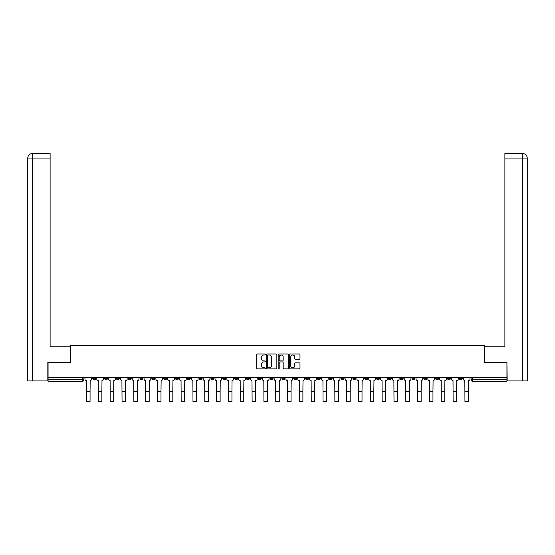 <?xml version="1.0" encoding="UTF-8"?>
<svg xmlns="http://www.w3.org/2000/svg" width="555" height="555" viewBox="0 0 555 555"><rect width="100%" height="100%" fill="white"/><g stroke="black" fill="none" stroke-linecap="round" stroke-linejoin="round"><path stroke-width="0.83" d="M265.373 354.506A0.52 0.52 0 0 0 264.853 353.986L256.944 353.986A0.742 0.742 0 0 0 256.202 354.728L256.202 368.125A0.742 0.742 0 0 0 256.944 368.867L264.853 368.867A0.52 0.52 0 0 0 265.373 368.347A0.52 0.52 0 0 0 264.853 367.826L263.826 367.826A2.38 2.38 0 0 1 261.447 365.447L261.447 364.33A2.38 2.38 0 0 1 263.826 361.943L264.853 361.943A0.52 0.52 0 0 0 265.373 361.423A0.52 0.52 0 0 0 264.853 360.903L263.826 360.903A2.38 2.38 0 0 1 261.447 358.523L261.447 357.406A2.38 2.38 0 0 1 263.826 355.027L264.853 355.027A0.52 0.52 0 0 0 265.373 354.506M411.963 377.421L411.963 378.253L414.994 378.253A1.519 1.519 0 0 1 413.482 379.766A1.519 1.519 0 0 1 411.963 378.253L411.963 377.421M400.141 377.421L400.141 378.253L403.173 378.253A1.519 1.519 0 0 1 401.654 379.766A1.519 1.519 0 0 1 400.141 378.253L400.141 377.421M329.191 377.421L329.191 378.253L332.223 378.253A1.519 1.519 0 0 1 330.711 379.766A1.519 1.519 0 0 1 329.191 378.253L329.191 377.421M317.37 377.421L317.37 378.253L320.401 378.253A1.519 1.519 0 0 1 318.882 379.766A1.519 1.519 0 0 1 317.37 378.253L317.37 377.421M305.541 377.421L305.541 378.253L308.58 378.253A1.519 1.519 0 0 1 307.061 379.766A1.519 1.519 0 0 1 305.541 378.253L305.541 377.421M281.898 377.421L281.898 378.253L284.93 378.253A1.519 1.519 0 0 1 283.411 379.766A1.519 1.519 0 0 1 281.898 378.253L281.898 377.421M258.248 378.253L258.248 377.421L258.248 378.253A1.519 1.519 0 0 0 259.761 379.766A1.519 1.519 0 0 1 258.248 378.253L261.28 378.253A1.519 1.519 0 0 1 259.761 379.766A1.519 1.519 0 0 0 261.28 378.253L261.28 377.421L261.28 378.253M246.42 378.253L246.42 377.421L246.42 378.253A1.519 1.519 0 0 0 247.939 379.766A1.519 1.519 0 0 1 246.42 378.253L249.459 378.253A1.519 1.519 0 0 1 247.939 379.766M234.599 378.253L234.599 377.421L234.599 378.253A1.519 1.519 0 0 0 236.118 379.766A1.519 1.519 0 0 1 234.599 378.253L237.63 378.253A1.519 1.519 0 0 1 236.118 379.766A1.519 1.519 0 0 0 237.63 378.253L237.63 377.421L237.63 378.253M222.777 377.421L222.777 378.253L225.809 378.253A1.519 1.519 0 0 1 224.289 379.766A1.519 1.519 0 0 1 222.777 378.253L222.777 377.421M210.949 377.421L210.949 378.253L213.98 378.253A1.519 1.519 0 0 1 212.468 379.766A1.519 1.519 0 0 1 210.949 378.253L210.949 377.421M199.127 377.421L199.127 378.253L202.159 378.253A1.519 1.519 0 0 1 200.639 379.766A1.519 1.519 0 0 1 199.127 378.253L199.127 377.421M187.299 378.253L187.299 377.421L187.299 378.253A1.519 1.519 0 0 0 188.818 379.766A1.519 1.519 0 0 1 187.299 378.253L190.337 378.253A1.519 1.519 0 0 1 188.818 379.766M163.656 378.253L163.656 377.421L163.656 378.253A1.519 1.519 0 0 0 165.168 379.766A1.519 1.519 0 0 1 163.656 378.253L166.687 378.253A1.519 1.519 0 0 1 165.168 379.766A1.519 1.519 0 0 0 166.687 378.253L166.687 377.421L166.687 378.253M151.827 378.253L151.827 377.421L151.827 378.253A1.519 1.519 0 0 0 153.346 379.766A1.519 1.519 0 0 1 151.827 378.253L154.859 378.253A1.519 1.519 0 0 1 153.346 379.766A1.519 1.519 0 0 0 154.859 378.253L154.859 377.421L154.859 378.253M140.006 378.253L140.006 377.421L140.006 378.253A1.519 1.519 0 0 0 141.518 379.766A1.519 1.519 0 0 1 140.006 378.253L143.037 378.253A1.519 1.519 0 0 1 141.518 379.766A1.519 1.519 0 0 0 143.037 378.253L143.037 377.421L143.037 378.253M128.177 378.253L128.177 377.421L128.177 378.253A1.519 1.519 0 0 0 129.697 379.766A1.519 1.519 0 0 1 128.177 378.253L131.216 378.253A1.519 1.519 0 0 1 129.697 379.766M116.356 378.253L116.356 377.421L116.356 378.253A1.519 1.519 0 0 0 117.875 379.766A1.519 1.519 0 0 1 116.356 378.253L119.387 378.253A1.519 1.519 0 0 1 117.875 379.766A1.519 1.519 0 0 0 119.387 378.253L119.387 377.421L119.387 378.253M104.534 378.253L104.534 377.421L104.534 378.253A1.519 1.519 0 0 0 106.047 379.766A1.519 1.519 0 0 1 104.534 378.253L107.566 378.253A1.519 1.519 0 0 1 106.047 379.766A1.519 1.519 0 0 0 107.566 378.253L107.566 377.421L107.566 378.253M299.242 359.231A0.742 0.742 0 0 0 299.984 358.488L299.984 354.728A0.742 0.742 0 0 0 299.242 353.986L290.466 353.986A0.742 0.742 0 0 0 289.717 354.728L289.717 368.125A0.742 0.742 0 0 0 290.466 368.867L299.242 368.867A0.742 0.742 0 0 0 299.984 368.125L299.984 363.581A0.742 0.742 0 0 0 299.242 362.838L295.489 362.838A0.742 0.742 0 0 0 294.74 363.581L294.74 365.835A1.991 1.991 0 0 1 292.749 367.826A1.991 1.991 0 0 1 290.764 365.835L290.764 357.018A1.991 1.991 0 0 1 292.749 355.027A1.991 1.991 0 0 1 294.74 357.018L294.74 358.488A0.742 0.742 0 0 0 295.489 359.231L299.242 359.231M32.412 380.903L27.75 380.903L27.75 158.064C28.021 155.303 29.54 153.784 32.294 153.513L50.11 153.513L50.11 158.064L32.412 158.064L32.412 380.903L47.834 380.903L47.834 362.339L70.651 362.339L70.651 345.432L484.348 345.432L484.348 362.339L506.937 362.339L506.937 377.421L48.063 377.421L48.063 379.766L83.916 379.766L83.916 377.421M48.063 362.339L48.063 377.421M276.848 354.728A0.742 0.742 0 0 0 276.106 353.986L267.323 353.986A0.742 0.742 0 0 0 266.58 354.728L266.58 368.125A0.742 0.742 0 0 0 267.323 368.867L276.106 368.867A0.742 0.742 0 0 0 276.848 368.125L276.848 354.728M278.894 353.986L287.677 353.986A0.742 0.742 0 0 1 288.42 354.728L288.42 368.125A0.742 0.742 0 0 1 287.677 368.867L283.917 368.867A0.742 0.742 0 0 1 283.175 368.125L283.175 362.692A0.742 0.742 0 0 0 282.426 361.943L279.935 361.943A0.742 0.742 0 0 0 279.193 362.692L279.193 368.347A0.52 0.52 0 0 1 278.672 368.867A0.52 0.52 0 0 1 278.152 368.347L278.152 354.728A0.742 0.742 0 0 1 278.894 353.986M471.084 377.421L471.084 379.766L506.937 379.766L506.937 381.285L472.603 381.285A1.519 1.519 0 0 1 471.084 379.766A1.519 1.519 0 0 0 472.603 381.285L472.603 377.421M506.937 377.421L506.937 379.766M83.916 379.766A1.519 1.519 0 0 1 82.397 381.285L48.063 381.285L48.063 379.766M462.294 377.421L462.294 378.253A1.519 1.519 0 0 1 460.775 379.766A1.519 1.519 0 0 1 459.262 378.253L462.294 378.253M459.262 377.421L459.262 378.253M450.466 377.421L450.466 378.253A1.519 1.519 0 0 1 448.953 379.766A1.519 1.519 0 0 1 447.434 378.253A1.519 1.519 0 0 0 448.953 379.766M447.434 377.421L447.434 378.253L450.466 378.253M438.644 377.421L438.644 378.253A1.519 1.519 0 0 1 437.125 379.766A1.519 1.519 0 0 1 435.613 378.253L438.644 378.253M435.613 377.421L435.613 378.253M426.823 377.421L426.823 378.253A1.519 1.519 0 0 1 425.303 379.766A1.519 1.519 0 0 1 423.784 378.253L426.823 378.253M423.784 377.421L423.784 378.253M414.994 377.421L414.994 378.253M403.173 377.421L403.173 378.253L403.173 377.421M391.344 377.421L391.344 378.253A1.519 1.519 0 0 1 389.832 379.766A1.519 1.519 0 0 1 388.313 378.253L391.344 378.253M388.313 377.421L388.313 378.253M379.523 377.421L379.523 378.253A1.519 1.519 0 0 1 378.004 379.766A1.519 1.519 0 0 1 376.491 378.253L379.523 378.253M376.491 377.421L376.491 378.253M367.701 377.421L367.701 378.253A1.519 1.519 0 0 1 366.182 379.766A1.519 1.519 0 0 1 364.663 378.253L367.701 378.253M364.663 377.421L364.663 378.253M355.873 377.421L355.873 378.253A1.519 1.519 0 0 1 354.361 379.766A1.519 1.519 0 0 1 352.841 378.253L355.873 378.253M352.841 377.421L352.841 378.253M344.051 377.421L344.051 378.253A1.519 1.519 0 0 1 342.532 379.766A1.519 1.519 0 0 1 341.02 378.253L344.051 378.253M341.02 377.421L341.02 378.253M332.223 377.421L332.223 378.253A1.519 1.519 0 0 1 330.711 379.766M320.401 377.421L320.401 378.253M308.58 378.253L308.58 377.421L308.58 378.253A1.519 1.519 0 0 1 307.061 379.766M296.752 377.421L296.752 378.253A1.519 1.519 0 0 1 295.239 379.766A1.519 1.519 0 0 1 293.72 378.253A1.519 1.519 0 0 0 295.239 379.766A1.519 1.519 0 0 0 296.752 378.253L293.72 378.253L293.72 377.421M284.93 378.253L284.93 377.421L284.93 378.253A1.519 1.519 0 0 1 283.411 379.766M273.102 377.421L273.102 378.253A1.519 1.519 0 0 1 271.589 379.766A1.519 1.519 0 0 1 270.07 378.253A1.519 1.519 0 0 0 271.589 379.766M270.07 377.421L270.07 378.253L273.102 378.253M249.459 377.421L249.459 378.253L249.459 377.421M225.809 378.253L225.809 377.421L225.809 378.253A1.519 1.519 0 0 1 224.289 379.766M213.98 378.253L213.98 377.421L213.98 378.253A1.519 1.519 0 0 1 212.468 379.766M202.159 378.253L202.159 377.421L202.159 378.253A1.519 1.519 0 0 1 200.639 379.766M190.337 377.421L190.337 378.253L190.337 377.421M178.509 378.253L178.509 377.421L178.509 378.253A1.519 1.519 0 0 1 176.996 379.766A1.519 1.519 0 0 1 175.477 378.253L178.509 378.253A1.519 1.519 0 0 1 176.996 379.766M175.477 377.421L175.477 378.253M131.216 377.421L131.216 378.253L131.216 377.421M95.737 377.421L95.737 378.253A1.519 1.519 0 0 1 94.225 379.766A1.519 1.519 0 0 1 92.706 378.253A1.519 1.519 0 0 0 94.225 379.766A1.519 1.519 0 0 0 95.737 378.253L95.737 377.421M92.706 377.421L92.706 378.253L95.737 378.253M268.141 355.027A0.52 0.52 0 0 0 267.621 355.547L267.621 367.306A0.52 0.52 0 0 0 268.141 367.826L269.224 367.826A2.38 2.38 0 0 0 271.603 365.447L271.603 357.406A2.38 2.38 0 0 0 269.224 355.027L268.141 355.027M283.175 357.052A1.991 1.991 0 0 0 281.184 355.061A1.991 1.991 0 0 0 279.193 357.052L279.193 360.16A0.742 0.742 0 0 0 279.935 360.903L282.426 360.903A0.742 0.742 0 0 0 283.175 360.16L283.175 357.052M84.936 377.421L84.936 379.01A1.519 1.519 0 0 0 86.455 380.529L86.566 401.487L90.056 401.487L90.056 391.407L86.566 391.407M91.686 377.421L91.686 379.01A1.519 1.519 0 0 1 90.167 380.529L90.056 391.407M70.575 362.339L70.575 346.799L50.11 346.799L50.11 158.064M32.412 153.513L32.412 158.064L27.75 158.064L27.75 335.428L27.75 158.064C28.014 155.303 29.533 153.791 32.301 153.513M484.425 362.339L484.425 346.799L504.89 346.799L504.89 153.513L522.699 153.513L522.588 158.064L504.89 158.064M527.25 380.903L527.25 335.428L527.25 380.903L507.166 380.903L506.937 362.339M522.588 380.903L522.588 158.064L527.25 158.064L527.25 335.428L527.25 158.064C526.979 155.303 525.46 153.784 522.706 153.513M96.764 377.421L96.764 379.01A1.519 1.519 0 0 0 98.277 380.529L98.395 401.487L101.877 401.487L101.877 391.407L98.395 391.407M103.507 377.421L103.507 379.01A1.519 1.519 0 0 1 101.995 380.529L101.877 391.407M108.586 377.421L108.586 379.01A1.519 1.519 0 0 0 110.105 380.529L110.216 401.487L113.706 401.487L113.706 391.407L110.216 391.407M115.336 377.421L115.336 379.01A1.519 1.519 0 0 1 113.817 380.529L113.706 391.407M120.414 377.421L120.414 379.01A1.519 1.519 0 0 0 121.927 380.529L122.044 401.487L125.527 401.487L125.527 391.407L122.044 391.407M127.157 377.421L127.157 379.01A1.519 1.519 0 0 1 125.638 380.529L125.527 391.407M132.236 377.421L132.236 379.01A1.519 1.519 0 0 0 133.755 380.529L133.866 401.487L137.349 401.487L137.349 391.407L133.866 391.407M138.979 377.421L138.979 379.01A1.519 1.519 0 0 1 137.467 380.529L137.349 391.407M144.057 377.421L144.057 379.01A1.519 1.519 0 0 0 145.577 380.529L145.688 401.487L149.177 401.487L149.177 391.407L145.688 391.407M150.807 377.421L150.807 379.01A1.519 1.519 0 0 1 149.288 380.529L149.177 391.407M155.886 377.421L155.886 379.01A1.519 1.519 0 0 0 157.398 380.529L157.516 401.487L160.999 401.487L160.999 391.407L157.516 391.407M162.629 377.421L162.629 379.01A1.519 1.519 0 0 1 161.117 380.529L160.999 391.407M167.707 377.421L167.707 379.01A1.519 1.519 0 0 0 169.226 380.529L169.337 401.487L172.827 401.487L172.827 391.407L169.337 391.407M174.457 377.421L174.457 379.01A1.519 1.519 0 0 1 172.938 380.529L172.827 391.407M179.536 377.421L179.536 379.01A1.519 1.519 0 0 0 181.048 380.529L181.166 401.487L184.649 401.487L184.649 391.407L181.166 391.407M186.279 377.421L186.279 379.01A1.519 1.519 0 0 1 184.76 380.529L184.649 391.407M191.357 377.421L191.357 379.01A1.519 1.519 0 0 0 192.876 380.529L192.987 401.487L196.47 401.487L196.47 391.407L192.987 391.407M198.1 377.421L198.1 379.01A1.519 1.519 0 0 1 196.588 380.529L196.47 391.407M203.179 377.421L203.179 379.01A1.519 1.519 0 0 0 204.698 380.529L204.809 401.487L208.298 401.487L208.298 391.407L204.809 391.407M209.929 377.421L209.929 379.01A1.519 1.519 0 0 1 208.409 380.529L208.298 391.407M215.007 377.421L215.007 379.01A1.519 1.519 0 0 0 216.519 380.529L216.637 401.487L220.12 401.487L220.12 391.407L216.637 391.407M221.75 377.421L221.75 379.01A1.519 1.519 0 0 1 220.238 380.529L220.12 391.407M226.828 377.421L226.828 379.01A1.519 1.519 0 0 0 228.348 380.529L228.459 401.487L231.948 401.487L231.948 391.407L228.459 391.407M233.579 377.421L233.579 379.01A1.519 1.519 0 0 1 232.059 380.529L231.948 391.407M238.657 377.421L238.657 379.01A1.519 1.519 0 0 0 240.169 380.529L240.287 401.487L243.77 401.487L243.77 391.407L240.287 391.407M245.4 377.421L245.4 379.01A1.519 1.519 0 0 1 243.881 380.529L243.77 391.407M250.478 377.421L250.478 379.01A1.519 1.519 0 0 0 251.998 380.529L252.109 401.487L255.591 401.487L255.591 391.407L252.109 391.407M257.222 377.421L257.222 379.01A1.519 1.519 0 0 1 255.709 380.529L255.591 391.407M262.3 377.421L262.3 379.01A1.519 1.519 0 0 0 263.819 380.529L263.93 401.487L267.42 401.487L267.42 391.407L263.93 391.407M269.05 377.421L269.05 379.01A1.519 1.519 0 0 1 267.531 380.529L267.42 391.407M274.128 377.421L274.128 379.01A1.519 1.519 0 0 0 275.641 380.529L275.759 401.487L279.241 401.487L279.241 391.407L275.759 391.407M280.872 377.421L280.872 379.01A1.519 1.519 0 0 1 279.359 380.529L279.241 391.407M285.95 377.421L285.95 379.01A1.519 1.519 0 0 0 287.469 380.529L287.58 401.487L291.07 401.487L291.07 391.407L287.58 391.407M292.7 377.421L292.7 379.01A1.519 1.519 0 0 1 291.181 380.529L291.07 391.407M297.778 377.421L297.778 379.01A1.519 1.519 0 0 0 299.291 380.529L299.409 401.487L302.891 401.487L302.891 391.407L299.409 391.407M304.522 377.421L304.522 379.01A1.519 1.519 0 0 1 303.002 380.529L302.891 391.407M309.6 377.421L309.6 379.01A1.519 1.519 0 0 0 311.119 380.529L311.23 401.487L314.713 401.487L314.713 391.407L311.23 391.407M316.343 377.421L316.343 379.01A1.519 1.519 0 0 1 314.831 380.529L314.713 391.407M321.421 377.421L321.421 379.01A1.519 1.519 0 0 0 322.941 380.529L323.052 401.487L326.541 401.487L326.541 391.407L323.052 391.407M328.171 377.421L328.171 379.01A1.519 1.519 0 0 1 326.652 380.529L326.541 391.407M333.25 377.421L333.25 379.01A1.519 1.519 0 0 0 334.762 380.529L334.88 401.487L338.363 401.487L338.363 391.407L334.88 391.407M339.993 377.421L339.993 379.01A1.519 1.519 0 0 1 338.481 380.529L338.363 391.407M345.071 377.421L345.071 379.01A1.519 1.519 0 0 0 346.591 380.529L346.702 401.487L350.191 401.487L350.191 391.407L346.702 391.407M351.821 377.421L351.821 379.01A1.519 1.519 0 0 1 350.302 380.529L350.191 391.407M356.9 377.421L356.9 379.01A1.519 1.519 0 0 0 358.412 380.529L358.53 401.487L362.013 401.487L362.013 391.407L358.53 391.407M363.643 377.421L363.643 379.01A1.519 1.519 0 0 1 362.124 380.529L362.013 391.407M368.721 377.421L368.721 379.01A1.519 1.519 0 0 0 370.24 380.529L370.351 401.487L373.834 401.487L373.834 391.407L370.351 391.407M375.464 377.421L375.464 379.01A1.519 1.519 0 0 1 373.952 380.529L373.834 391.407M380.543 377.421L380.543 379.01A1.519 1.519 0 0 0 382.062 380.529L382.173 401.487L385.663 401.487L385.663 391.407L382.173 391.407M387.293 377.421L387.293 379.01A1.519 1.519 0 0 1 385.774 380.529L385.663 391.407M392.371 377.421L392.371 379.01A1.519 1.519 0 0 0 393.883 380.529L394.001 401.487L397.484 401.487L397.484 391.407L394.001 391.407M399.114 377.421L399.114 379.01A1.519 1.519 0 0 1 397.602 380.529L397.484 391.407M404.193 377.421L404.193 379.01A1.519 1.519 0 0 0 405.712 380.529L405.823 401.487L409.312 401.487L409.312 391.407L405.823 391.407M410.943 377.421L410.943 379.01A1.519 1.519 0 0 1 409.423 380.529L409.312 391.407M416.021 377.421L416.021 379.01A1.519 1.519 0 0 0 417.533 380.529L417.651 401.487L421.134 401.487L421.134 391.407L417.651 391.407M422.764 377.421L422.764 379.01A1.519 1.519 0 0 1 421.245 380.529L421.134 391.407M427.843 377.421L427.843 379.01A1.519 1.519 0 0 0 429.362 380.529L429.473 401.487L432.956 401.487L432.956 391.407L429.473 391.407M434.586 377.421L434.586 379.01A1.519 1.519 0 0 1 433.073 380.529L432.956 391.407M439.664 377.421L439.664 379.01A1.519 1.519 0 0 0 441.183 380.529L441.294 401.487L444.784 401.487L444.784 391.407L441.294 391.407M446.414 377.421L446.414 379.01A1.519 1.519 0 0 1 444.895 380.529L444.784 391.407M451.492 377.421L451.492 379.01A1.519 1.519 0 0 0 453.005 380.529L453.123 401.487L456.605 401.487L456.605 391.407L453.123 391.407M458.236 377.421L458.236 379.01A1.519 1.519 0 0 1 456.723 380.529L456.605 391.407M463.314 377.421L463.314 379.01A1.519 1.519 0 0 0 464.833 380.529L464.944 401.487L468.434 401.487L468.434 391.407L464.944 391.407M470.064 377.421L470.064 379.01A1.519 1.519 0 0 1 468.545 380.529L468.434 391.407M82.397 377.421L82.397 381.285M27.75 158.064L27.75 335.428"/></g></svg>
